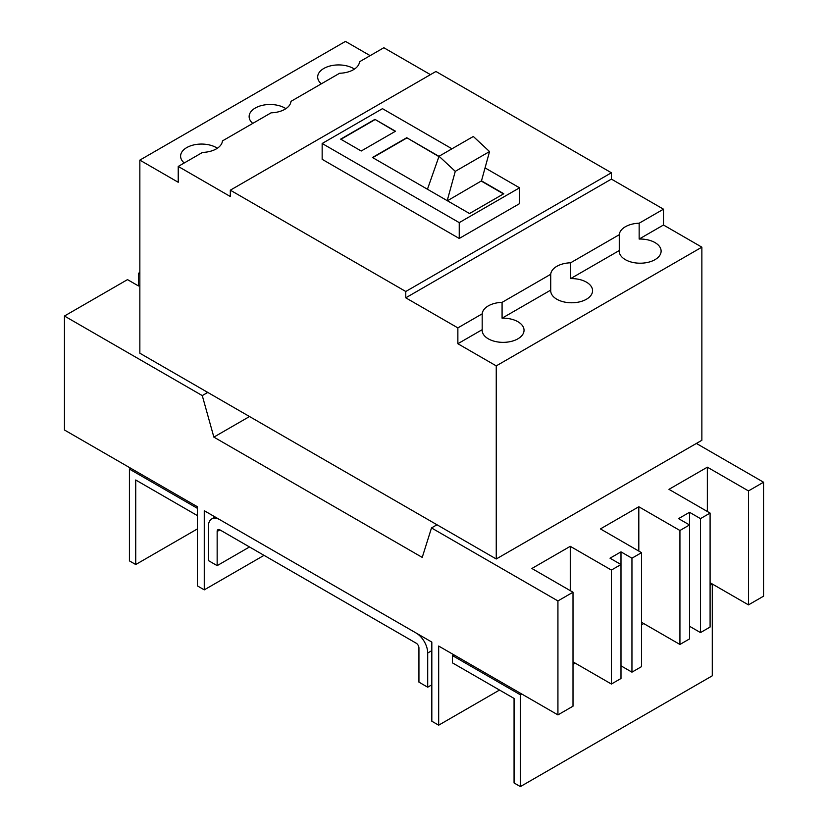 <?xml version="1.0" encoding="UTF-8"?>
<svg xmlns="http://www.w3.org/2000/svg" width="828" height="828" viewBox="0 0 828 828"><rect width="100%" height="100%" fill="white"/><g stroke="black" fill="none" stroke-linecap="round" stroke-linejoin="round"><path stroke-width="1.24" d="M631.95 672.16L641.545 666.623L641.545 552.659L631.95 558.196L631.95 672.16L620.99 665.826M631.95 558.196L620.99 551.862L610.019 558.196L620.99 564.53L620.99 551.862M499.532 690.045L438.674 725.183L431.823 721.229L431.823 642.083L204.268 510.71L204.268 589.857L197.416 585.893L197.416 506.757L64.449 429.991L64.449 316.027L202.27 395.587L207.756 392.42M696.379 443.435L763.551 482.217L763.551 596.181L748.471 604.885L710.093 582.726L712.287 583.999L712.287 675.803L520.377 786.6L520.377 694.795L521.744 693.999M763.551 482.217L748.471 490.921L748.471 604.885M748.471 490.921L707.35 467.178L668.962 489.338L710.093 513.081L700.488 518.628L700.488 632.592L689.527 626.258M707.35 511.497L707.35 467.178M438.674 725.183L438.674 646.047L557.927 714.895L573.007 706.191L573.007 592.227L557.927 600.931L557.927 714.895M710.093 513.081L710.093 627.044L700.488 632.592M700.488 518.628L689.527 512.294L678.556 518.628L689.527 524.952L689.527 638.916L679.933 644.463L641.545 622.304M570.264 590.643L570.264 546.325L611.395 570.068L620.99 564.53L620.99 678.494L611.395 684.031L573.007 661.872M557.927 600.931L431.502 527.943L436.987 524.776M431.502 527.943L422.228 557.399L213.862 437.112L202.27 395.587M689.527 512.294L689.527 524.952L679.933 530.5L679.933 644.463M679.933 530.5L638.812 506.757L600.424 528.916L641.545 552.659M638.812 551.075L638.812 506.757M611.395 570.068L611.395 684.031M570.264 546.325L531.886 568.484L573.007 592.227M249.507 416.536L213.862 437.112M264.039 555.35L204.268 589.857M139.849 285.153L138.473 285.95L138.473 273.281L139.849 272.495M138.473 273.281L139.849 274.078M138.473 285.95L127.512 279.616L64.449 316.027M712.287 583.999L710.093 585.261M643.739 623.567L641.545 624.83M575.201 663.135L573.007 664.408M453.754 654.751L452.378 655.538L452.378 662.824L514.064 698.439L514.064 782.957L520.377 786.6M452.378 655.538L520.377 694.795M430.446 74.644L383.84 47.734L359.518 61.779A20.938 12.089 0 0 1 339.625 73.257L290.98 101.347A20.938 12.089 0 0 1 271.087 112.825L222.442 140.915A20.938 12.089 0 0 1 202.549 152.404L178.227 166.438L178.227 182.274L139.849 160.114L345.462 41.4L370.137 55.642M139.849 160.114L139.849 353.214L496.251 558.983L701.865 440.279L701.865 247.168L496.251 365.883L457.863 343.724L457.863 327.888L482.186 313.843L482.186 329.679A20.938 12.089 0 0 0 482.165 330.269A20.938 12.089 0 0 0 488.292 338.818A20.938 12.089 0 0 0 511.114 341.436A20.938 12.089 0 0 0 524.041 330.269A20.938 12.089 0 0 0 517.904 321.719A20.938 12.089 0 0 0 502.078 318.19L502.078 302.365A20.938 12.089 0 0 0 482.186 313.843M496.251 558.983L496.251 365.883M701.865 247.168L663.487 225.009L639.154 239.054L639.154 223.218A20.938 12.089 0 0 0 619.272 234.707L570.616 262.797A20.938 12.089 0 0 0 550.723 274.275L502.078 302.365M502.078 318.19L550.723 290.111A20.938 12.089 0 0 0 550.703 290.69A20.938 12.089 0 0 0 556.84 299.239A20.938 12.089 0 0 0 579.652 301.858A20.938 12.089 0 0 0 592.579 290.69A20.938 12.089 0 0 0 586.441 282.151A20.938 12.089 0 0 0 570.616 278.622L619.272 250.532A20.938 12.089 0 0 0 619.24 251.122A20.938 12.089 0 0 0 625.378 259.671A20.938 12.089 0 0 0 648.189 262.29A20.938 12.089 0 0 0 661.117 251.122A20.938 12.089 0 0 0 654.979 242.573A20.938 12.089 0 0 0 639.154 239.054M482.186 329.679L457.863 343.724M550.723 290.111L550.723 274.275M322.154 143.492L322.154 159.318L459.24 238.464L459.24 222.628L322.154 143.492L382.474 108.665L451.974 148.792M459.24 222.628L519.549 187.811L485.053 167.898M427.445 189.239L447.213 200.655L455.276 171.355L439.047 156.254L427.445 189.239L372.465 157.496L406.734 137.717L439.016 156.357M447.213 200.655L469.517 213.531L503.786 193.742L481.482 180.866L447.41 200.769M374.929 119.356L395.494 131.228L361.225 151.006L340.66 139.135L374.929 119.356L395.225 131.383M519.549 187.811L519.549 203.636L459.24 238.464M570.616 278.622L570.616 262.797M619.272 250.532L619.272 234.707M217.35 148.243A20.938 12.089 0 0 0 216.336 147.612A20.938 12.089 0 0 0 193.514 144.983A20.938 12.089 0 0 0 180.597 156.15A20.938 12.089 0 0 0 184.24 162.971M285.898 108.675A20.938 12.089 0 0 0 284.873 108.033A20.938 12.089 0 0 0 262.052 105.415A20.938 12.089 0 0 0 249.135 116.582A20.938 12.089 0 0 0 252.778 123.403M354.436 69.097A20.938 12.089 0 0 0 353.411 68.465A20.938 12.089 0 0 0 330.6 65.847A20.938 12.089 0 0 0 317.673 77.014A20.938 12.089 0 0 0 321.316 83.835M438.923 156.616L406.734 137.717M372.745 157.662L406.734 138.028M405.772 297.821L405.772 291.487L611.395 172.773L611.395 179.107L405.772 297.821L457.863 327.888M611.395 172.773L435.932 71.477L230.319 190.181L405.772 291.487M663.487 225.009L663.487 209.184L639.154 223.218M178.227 166.438L230.319 196.515L230.319 190.181M503.507 193.907L481.399 181.135M439.047 156.254L473.316 136.475L489.545 151.565L481.482 180.866M455.276 171.355L489.545 151.565M340.939 139.301L374.929 119.667M611.395 179.107L663.487 209.184M431.823 684.818L427.703 687.199L427.703 653.013A16.281 9.398 -120 0 0 416.194 633.068L219.896 519.736A16.281 9.398 -120 0 0 211.751 518.928A16.281 9.398 -120 0 0 208.387 526.38L208.387 560.566L217.153 565.638L249.507 546.956M217.153 565.638L217.153 531.452A3.881 2.236 60 0 1 217.961 529.672A3.881 2.236 60 0 1 219.896 529.868L416.194 643.19A3.881 2.236 60 0 1 418.937 647.941L418.937 682.137L427.703 687.199M197.416 515.616L135.73 480.002L135.73 564.53L129.427 560.887L129.427 469.083L130.793 468.296M197.416 508.34L129.427 469.083M135.73 564.53L197.416 528.916M431.823 650.632L427.703 653.013M217.153 531.452L219.896 529.868M215.125 516.982L211.751 518.928"/></g></svg>
